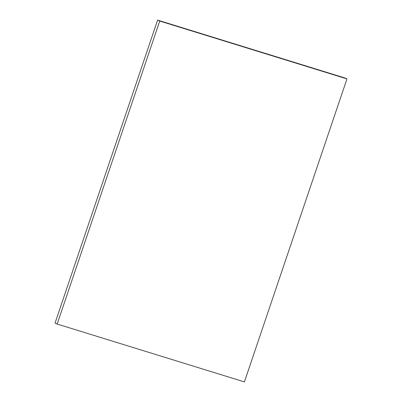<?xml version="1.0" encoding="UTF-8"?>
<svg xmlns="http://www.w3.org/2000/svg" width="402" height="402" viewBox="0 0 402 402"><rect width="100%" height="100%" fill="white"/><g stroke="black" fill="none" stroke-linecap="round" stroke-linejoin="round"><path stroke-width="0.6" d="M346.961 78.892L344.836 77.948L157.599 20.1L55.039 323.107L57.164 324.052L244.401 381.9L346.961 78.892L159.725 21.045L157.599 20.1M159.725 21.045L57.164 324.052"/></g></svg>

